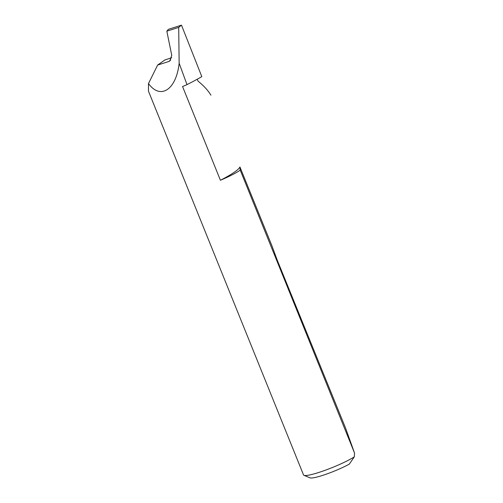 <?xml version="1.0" encoding="UTF-8"?>
<svg xmlns="http://www.w3.org/2000/svg" width="503" height="503" viewBox="0 0 503 503"><rect width="100%" height="100%" fill="white"/><g stroke="black" fill="none" stroke-linecap="round" stroke-linejoin="round"><path stroke-width="0.75" d="M220.421 180.269A54.871 7.256 -22 0 0 234.712 171.938A54.871 7.256 -22 0 0 239.931 166.983L271.796 245.464L277.166 259.963L345.435 427.713L354.546 453.09L240.22 170.127A29.595 3.917 158 0 1 240.088 170.221A29.595 3.917 158 0 1 220.421 180.269L182.558 86.554A29.595 3.917 -22 0 0 186.997 84.617A83.674 11.066 -22 0 0 201.81 76.638L181.476 25.15L168.367 29.337L166.833 31.18L178.697 27.395L181.476 25.15M197.251 79.216L198.025 81.121C203.633 85.611 207.928 90.288 210.914 95.161M166.833 31.18L171.743 55.292L169.825 60.951L168.744 61.517L170.743 60.02M186.997 84.617L179.15 63.233C176.308 89.666 160.495 100.147 148.486 83.561L148.454 91.131L303.529 474.945A29.595 3.917 -22 0 0 303.969 475.335A29.595 3.917 -22 0 0 325.925 470.003A29.595 3.917 -22 0 0 354.301 456.856L354.546 453.09M179.15 63.233L178.697 27.395M171.724 57.744L164.984 59.895L157.634 65.063L168.744 61.517M148.486 83.561L157.634 65.063M354.301 456.856L349.308 464.112A24.861 3.288 158 0 1 326.101 474.228A24.861 3.288 158 0 1 310.049 477.85L303.969 475.335M240.22 170.127L239.931 166.983"/></g></svg>
